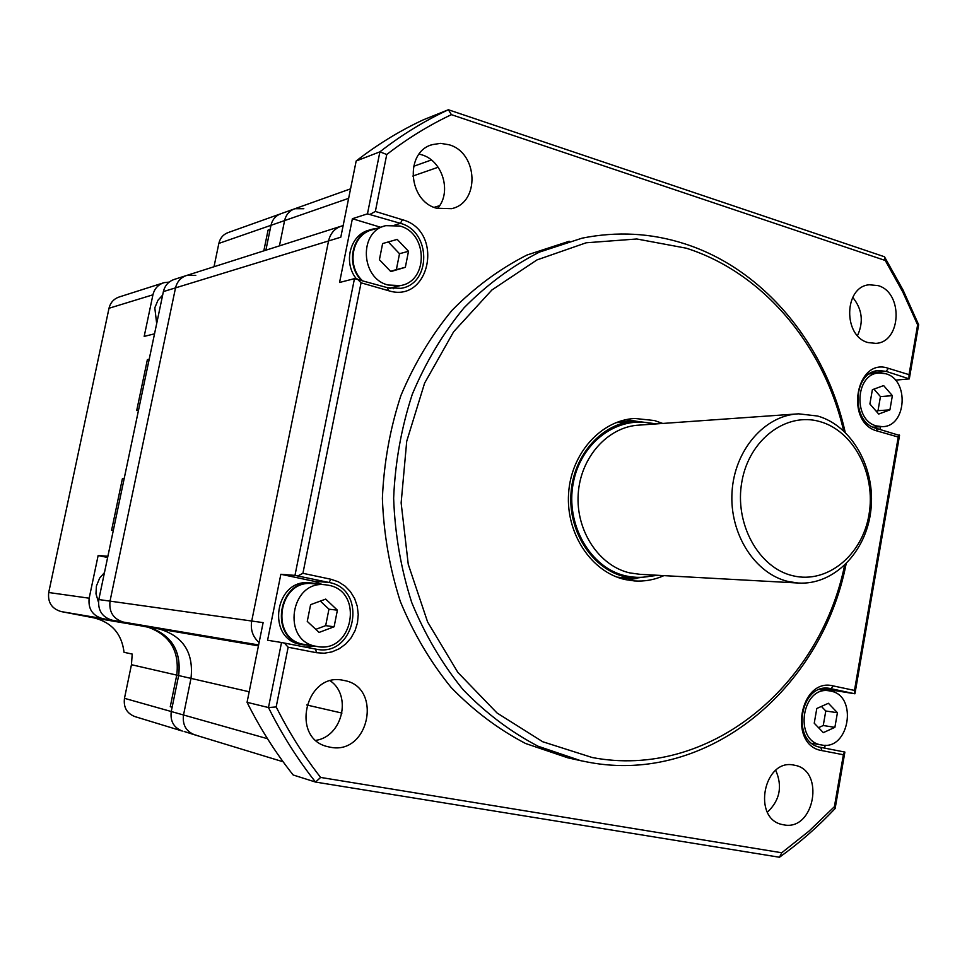 <?xml version="1.0" encoding="UTF-8"?>
<svg xmlns="http://www.w3.org/2000/svg" width="967" height="967" viewBox="0 0 967 967"><rect width="100%" height="100%" fill="white"/><g stroke="black" fill="none" stroke-linecap="round" stroke-linejoin="round"><path stroke-width="1.45" d="M303.831 208.715L294.887 208.727C289.447 210.661 286.014 214.614 284.6 220.585L279.427 245.872L284.6 220.585L270.978 225.311L265.877 250.199L270.144 229.409L268.064 230.122L263.81 250.852L268.064 230.122L270.144 229.409L270.978 225.311C272.38 219.449 275.764 215.556 281.131 213.647C275.764 215.556 272.38 219.449 270.978 225.311L218.844 243.418L214.009 266.735M195.781 275.377L187.03 275.341C180.95 277.263 177.106 281.445 175.523 287.876L110.02 601.123C108.836 612.051 113.357 619.049 123.571 622.132L159.35 628.997C183.271 636.226 193.823 652.689 190.995 678.387L183.512 714.988C182.304 724.803 186.051 731.427 194.742 734.847L196.603 735.271M341.98 225.927C334.884 228.176 330.4 233.18 328.55 240.952L251.722 621.019C250.308 629.771 252.774 636.939 259.12 642.499C252.774 636.939 250.308 629.771 251.722 621.019L328.55 240.952C330.4 233.18 334.884 228.176 341.98 225.927L343.164 225.553M843.647 430.835C823.775 345.437 763.531 272.73 686.268 248.193L636.806 238.982L586.159 242.79L536.951 259.93L491.889 289.991L453.656 331.729L424.622 383.089L406.72 441.266L401.136 502.9L408.255 564.329L427.595 621.938L457.85 672.403L497.038 712.993L542.729 741.749L592.239 757.524C708.086 779.668 819.581 687.235 844.59 565.405M846.113 563.942C821.636 689.036 707.602 784.829 588.637 762.262L580.647 760.666L538.111 746.246C510.769 731.959 485.736 713.078 463.012 689.604C442.088 663.797 424.984 634.751 411.712 602.489C400.967 568.898 394.947 534.159 393.642 498.271C395.14 462.395 401.365 427.728 412.293 394.27C425.746 362.166 443.007 333.337 464.075 307.784C486.933 284.6 512.063 266.022 539.489 252.073L582.098 238.16C617.019 231.173 651.129 233.023 684.431 243.72C763.918 269.044 825.564 344.325 845.182 432.273M625.794 419.69L635.754 421.092M662.77 423.449L654.454 420.536L634.896 418.469C600.93 420.149 570.905 453.596 568.572 493.75C565.925 533.869 591.586 572.174 625.093 579.547L634.449 580.937C644.638 581.602 654.454 579.837 663.906 575.631M794.125 765.163C763.821 757.802 751.71 818.94 782.484 824.585L783.693 824.827C814.637 831.487 825.383 769.684 794.185 765.175L794.125 765.163M878.024 285.591L869.224 284.769C843.889 286.667 842.873 336.335 868.052 342.56L875.812 343.382C901.51 342.306 903.396 292.433 878.024 285.591M343.503 680.381C305.777 671.364 289.725 738.437 327.825 746.693L330.315 747.225C369.43 755.445 383.005 686.34 343.611 680.405L343.503 680.381M449.111 144.772L440.589 143.358L432.225 144.639C404.653 151.904 408.074 201.015 436.588 208.231L451.553 208.667C480.103 202.804 478.206 152.786 449.111 144.772M437.459 208.497C452.097 192.663 442.85 160.752 421.745 154.793L419.122 154.079M185.857 275.716L174.725 279.27C168.729 281.167 164.946 285.277 163.387 291.599L98.815 599.552L263.121 622.627L247.056 702.32L268.475 707.542L281.518 642.499L316.572 649.28C355.687 657.282 368.209 589.108 328.998 582.472L294.971 575.389L354.466 278.653L387.598 287.719L400.882 288.335C431.62 283.899 431.234 231.125 400.398 223.341L367.46 213.852L379.898 151.831L356.17 160.993L340.807 237.193L175.523 287.876L110.02 601.123C108.836 612.051 113.357 619.049 123.571 622.132L159.35 628.997C183.271 636.226 193.823 652.689 190.995 678.387L183.512 714.988C182.304 724.803 186.051 731.427 194.742 734.847L184.165 731.487M294.971 575.389L280.853 574.277L267.581 640.251L281.518 642.499M367.46 213.852L352.387 218.723L339.562 282.473L354.466 278.653M386.752 154.502L375.353 211.447L402.393 219.727C444.578 230.847 430.182 304.279 388.299 290.632L361.066 282.811L302.925 573.31L330.932 579.257L338.305 581.771L344.917 585.99L350.453 591.683L354.647 598.561L357.282 606.297L358.249 614.504L357.488 622.772L355.046 630.714L351.045 637.93L345.654 644.058L339.163 648.797L331.862 651.915L324.138 653.233L316.342 652.689L288.142 647.225L276.187 706.95C288.952 732.345 303.759 755.831 320.621 777.432L781.747 852.761L809.101 831.028L834.412 806.683L843.381 754.756L821.986 750.61C787.694 745.617 799.757 677.033 833.228 685.917L854.49 690.426L898.246 437.048L877.504 431.089C844.251 423.171 855.94 356.678 888.407 368.342L909.028 374.652L917.623 324.827L902.743 291.901L885.276 260.486L451.408 114.662C428.852 125.323 407.3 138.607 386.752 154.502L379.898 151.831C401.619 134.909 424.44 120.875 448.374 109.754L884.479 256.763L902.985 289.919L918.65 324.743L909.294 378.907L886.11 371.364L878.906 370.566C852.761 371.062 850.331 422.506 876.211 428.333L899.54 435.452L854.937 693.786L829.493 688.371C799.588 682.738 790.559 743.043 820.753 747.358L844.88 752.072L835.137 808.509C818.07 826.664 799.516 842.91 779.475 857.245L315.556 782.073L293.158 774.978C275.571 752.797 260.196 728.574 247.056 702.32M451.408 114.662L448.374 109.754L423.316 119.823C399.842 130.726 377.468 144.446 356.17 160.993M320.621 777.432L315.556 782.073C297.594 759.337 281.905 734.497 268.475 707.542L276.187 706.95M316.004 740.347C342.306 736.383 352.024 695.853 330.412 680.913M857.511 335.622C863.797 321.806 862.189 309.053 852.713 297.353M767.411 812.195C779.898 800.289 782.678 786.34 775.739 770.336M569.212 241.254L526.955 255.034C499.758 268.85 474.833 287.223 452.181 310.153C431.306 335.416 414.19 363.918 400.87 395.636C390.039 428.707 383.875 462.951 382.388 498.392C383.681 533.857 389.653 568.185 400.29 601.377C413.441 633.264 430.388 661.96 451.13 687.477C473.661 710.685 498.476 729.36 525.589 743.502L567.774 757.802L580.647 760.666M909.294 378.907L895.394 380.152M880.006 429.421L880.466 426.749M854.937 693.786L822.784 688.613M824.67 748.107L825.165 745.231M834.352 692.312L834.569 691.091M636.951 578.399L627.015 579.958M352.387 218.723L380.611 227.257M396.446 286.51L393.267 288.758M280.853 574.277L313.598 581.179L328.998 582.472L330.932 579.257M305.765 647.189L314.263 646.041M322.241 584.503L313.598 581.179M898.246 437.048L899.213 434.957M908.992 378.339L909.028 374.652M843.381 754.756L844.481 751.963M854.562 693.605L854.49 690.426M284.431 643.043L288.142 647.225M302.925 573.31L297.884 575.897M375.353 211.447L370.349 214.19M357.367 279.016L361.066 282.811M835.137 808.509L834.412 806.683M779.475 857.245L781.747 852.761M884.479 256.763L885.276 260.486M918.65 324.743L917.623 324.827M340.614 226.363L187.03 275.341C180.95 277.263 177.106 281.445 175.523 287.876L163.387 291.599M98.815 599.552C97.655 610.298 102.103 617.176 112.172 620.198L147.443 626.967C171.026 634.086 181.433 650.283 178.641 675.546L171.256 711.531C170.071 721.189 173.758 727.692 182.34 731.064C173.758 727.692 170.071 721.189 171.256 711.531L172.138 707.24L170.265 706.72L176.756 675.111C179.62 651.154 170.071 635.186 148.096 627.22L148.096 627.22C170.071 635.186 179.62 651.154 176.756 675.111L170.265 706.72L172.138 707.24L178.641 675.546C181.506 651.528 171.933 635.524 149.921 627.535L102.357 618.542C92.421 615.556 88.021 608.775 89.169 598.198L98.138 555.529L107.893 556.23L113.332 530.327L111.592 530.267L122.386 478.786L111.592 530.267L113.332 530.327L124.151 478.701L122.386 478.786L124.151 478.701L138.499 410.274L136.71 410.528L147.383 359.639L136.71 410.528L138.499 410.274L149.196 359.24L147.383 359.639L149.196 359.24L154.527 333.82L144.18 336.407L152.931 294.802C154.478 288.577 158.213 284.516 164.136 282.642L169.165 282.098M350.562 188.843L294.887 208.727C289.447 210.661 286.014 214.614 284.6 220.585L348.652 198.332M876.622 425.951L882.315 426.64C906.575 426.93 909.572 379.608 885.699 373.733L879.136 373.008C855.154 373.419 852.894 420.585 876.622 425.951M883.645 385.579L892.372 395.66L889.906 409.863L878.689 414.057L869.889 403.976L872.379 389.701L883.645 385.579M873.95 389.121L880.453 396.603L892.372 395.66M880.453 396.603L878 410.685L889.906 409.863M878 410.685L876.295 411.326M388.13 285.023L400.386 285.579C428.526 281.457 428.103 233.12 399.867 226.012L385.809 225.674C358.564 231.186 360.449 278.629 388.13 285.023M397.207 239.393L408.509 251.287L405.33 267.327L390.801 271.582L379.402 259.7L382.618 243.563L397.207 239.393L388.299 241.943L399.516 253.717L408.509 251.287M383.911 226.254L372.633 229.687C352.459 233.978 345.956 264.982 362.093 280.382M399.516 253.717L396.361 269.612L405.33 267.327M396.361 269.612L390.547 271.316M382.618 243.563L388.299 241.943M393.073 287.308L390.438 288.384M356.485 278.907C342.729 262.516 350.308 234.244 369.454 230.073L370.554 229.735M361.126 280.092C345.4 264.184 352.302 233.47 372.476 229.155L376.828 228.405M316.306 646.343L317.164 646.5C352.979 653.728 364.366 591.284 328.454 585.24L325.48 584.793C290.305 579.68 281.046 641.133 316.306 646.343M324.972 584.745L312.982 583.705C278.206 578.665 269.056 639.223 303.916 644.373L317.164 646.5M325.698 599.105L337.398 610.165L334.111 626.773L319.074 632.43L307.264 621.382L310.6 604.665L325.698 599.105M320.331 601.075L328.949 609.198L337.398 610.165M328.949 609.198L325.674 625.649L334.111 626.773M325.674 625.649L315.786 629.348M310.25 645.4L300.967 644.469C265.574 639.247 274.846 577.795 310.153 582.896L312.51 583.101M304.641 645.074L303.807 644.916C268.318 639.683 277.614 578.036 313.018 583.149L318.203 584.153M821.176 744.904L821.551 744.965C849.207 751.021 858.358 695.587 830.544 691.054L829.239 690.837C801.812 685.627 793.496 740.927 821.176 744.904M828.417 703.275L837.422 712.715L834.884 727.353L823.316 732.635L814.238 723.207L816.801 708.485L828.417 703.275M821.406 706.418L825.782 710.999L837.422 712.715M825.782 710.999L823.255 725.516L834.884 727.353M823.255 725.516L818.529 727.668M156.678 323.607L154.805 307.82L157.972 300.229L162.649 295.092M98.465 602.151L95.975 593.798L96.41 586.002L99.661 578.097L104.472 572.585M796.361 413.985L639.32 425.105C608.098 426.483 580.454 457.113 578.218 493.98C575.691 530.823 599.153 566.094 629.928 572.935L639.961 574.313M792.904 575.764C827.136 584.177 862.226 555.312 868.958 514.819C876.199 474.471 853.849 431.101 820.125 421.66C786.509 411.616 749.256 439.308 741.919 481.445C734.074 523.437 758.575 567.98 792.904 575.764M788.359 581.542L798.113 583.016C833.711 585.458 866.299 552.133 870.88 510.298C875.86 468.536 852.145 425.782 817.623 416.028L798.585 413.828C764.667 415.266 734.485 449.993 732.043 491.913C729.275 533.808 754.901 573.878 788.359 581.542M617.043 577.13L621.455 577.517M656.581 423.884L635.222 421.116C602.332 422.676 573.238 454.998 570.953 493.847C568.354 532.66 593.146 569.768 625.576 576.924L634.787 578.29L657.705 575.292M621.322 578.556L631.995 578.133M630.847 421.443L620.113 421.177M633.034 421.286L615.858 422.688M162.988 283.005L119.618 296.845C114.009 298.622 110.468 302.429 109.005 308.268L48.713 592.517C47.625 602.417 51.771 608.775 61.175 611.579L94.113 617.901C111.846 622.482 121.818 633.953 124.042 652.314L132.213 654.067L131.452 664.704L124.477 698.319C123.353 707.336 126.846 713.441 134.945 716.607L182.34 731.064M280.152 213.997L228.466 232.455C223.377 234.268 220.174 237.918 218.844 243.418M107.639 557.488L98.138 555.529M438.16 167.243L412.788 176.054M439.574 205.681L434.147 207.349M258.624 644.941L112.172 620.198M258.443 645.859L147.443 626.967M341.943 713.078L306.66 704.967M249.184 691.768L131.452 664.704M267.496 738.703L124.477 698.319M871.34 372.778L886.11 371.364L888.407 368.342M827.873 688.214L830.967 688.613L833.228 685.917M394.887 225.009L400.398 223.341L402.393 219.727M877.504 431.089L876.211 428.333M821.986 750.61L820.753 747.358M315.75 649.135L316.342 652.689M388.299 290.632L387.598 287.719M653.607 424.09C618.977 414.347 580.732 441.701 573.238 483.149C565.224 524.465 590.45 568.221 625.77 575.885C635.512 578.073 645.158 577.819 654.719 575.123M94.113 617.901L137.181 625.226M61.175 611.579L102.357 618.542M48.713 592.517L89.169 598.198M109.005 308.268L152.931 294.802M431.355 159.978L413.538 166.348M283.138 761.791L194.742 734.847M634.896 418.469L632.623 418.651M868.475 284.89L869.224 284.769M430.194 145.401L432.225 144.639M878.266 370.627L878.906 370.566M293.895 209.09L281.131 213.647M882.315 426.64L873.128 427.172M878.556 373.057L869.418 373.927M400.386 285.579L389.411 288.178M821.551 744.965L811.966 743.309M829.239 690.837L819.533 689.556M638.897 574.253L798.113 583.016M620.391 577.444L634.787 578.29"/></g></svg>
